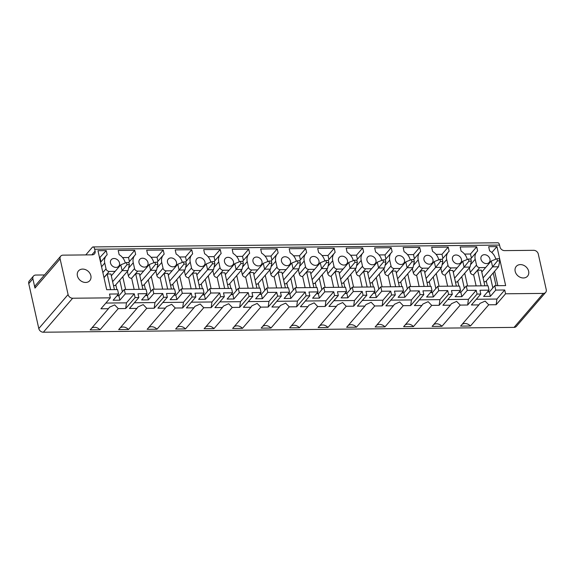 <?xml version="1.0" encoding="UTF-8"?>
<svg xmlns="http://www.w3.org/2000/svg" width="575" height="575" viewBox="0 0 575 575"><rect width="100%" height="100%" fill="white"/><g stroke="black" fill="none" stroke-linecap="round" stroke-linejoin="round"><path stroke-width="0.86" d="M44.505 274.958L35.801 275.044A4.147 3.357 40.8 0 0 33.487 276.05L29.347 280.852A4.147 3.357 40.8 0 0 28.75 283.597L38.798 328.541A4.147 3.357 40.8 0 0 43.362 332.221L72.651 298.231A4.147 3.357 40.8 0 1 68.087 294.558L60.116 258.901A4.147 3.357 -139.2 0 1 60.713 256.155A4.147 3.357 -139.2 0 1 63.02 255.149L92.194 254.847A4.147 3.357 -139.2 0 0 94.508 253.841A4.147 3.357 -139.2 0 0 95.105 251.095L91.863 254.847M85.768 254.912L92.266 247.372A4.147 1.797 89.4 0 1 93.057 246.934L497.921 242.779A4.147 1.797 89.4 0 1 499.553 245.079L499.97 246.941A4.147 3.357 40.8 0 0 504.541 250.614L533.708 250.319A4.147 3.357 40.8 0 1 538.279 253.992L546.25 289.649A4.147 3.357 -139.2 0 1 545.653 292.395A4.147 3.357 -139.2 0 1 543.339 293.401L514.05 327.391L43.362 332.221M545.653 292.395L516.364 326.384A4.147 3.357 -139.2 0 1 514.05 327.391M93.057 246.934A4.147 1.797 89.4 0 1 94.688 249.241L95.105 251.095M126.464 302.853L134.263 293.803L125.285 293.897L119.873 300.172L113.146 300.243L118.558 293.962L109.502 294.055L110.35 297.843L100.927 308.782L108.423 308.703L109.494 307.208L114.677 304.894L118.263 308.603L125.688 308.523L126.464 302.853L105.85 303.061M118.558 293.962L117.573 289.577L106.691 289.692L97.973 250.693L106.238 250.607L99.568 257.816M100.567 262.286L106.382 255.53A11.371 9.193 40.8 0 1 107.166 254.754L106.238 250.607M100.934 261.855L100.028 257.808M106.382 255.53A11.371 9.193 40.8 0 0 104.751 263.055L106.044 268.848A2.904 2.35 40.8 0 0 109.243 271.422L115.144 271.364M114.403 289.613L110.903 273.973L107.166 274.009L104.003 277.675M125.206 262.689A11.371 9.193 40.8 0 0 119.133 254.632L118.206 250.484L134.737 250.319L128.527 257.521L122.576 257.578M128.606 262.523A11.371 9.193 40.8 0 1 128.678 262.444L134.881 255.243A11.371 9.193 40.8 0 1 135.664 254.459L134.737 250.319M129.433 261.56L128.527 257.521M134.881 255.243A11.371 9.193 40.8 0 0 133.249 262.768L134.543 268.561A2.904 2.35 40.8 0 0 137.741 271.134L143.635 271.069M134.543 268.561L128.333 275.763L127.355 271.378M128.333 275.763A2.904 2.35 40.8 0 0 131.531 278.336L137.741 271.134M142.895 289.318L139.402 273.678L135.664 273.714L131.531 278.336M153.705 262.394A11.371 9.193 40.8 0 0 147.631 254.337L146.704 250.19L163.235 250.024L157.025 257.226L151.074 257.291M157.104 262.229A11.371 9.193 40.8 0 1 157.169 262.15L163.379 254.948A11.371 9.193 40.8 0 1 164.162 254.164L163.235 250.024M157.931 261.273L157.025 257.226M163.379 254.948A11.371 9.193 40.8 0 0 161.74 262.473L163.041 268.266A2.904 2.35 40.8 0 0 166.24 270.839L172.133 270.782M163.041 268.266L156.831 275.468L155.854 271.084M156.831 275.468A2.904 2.35 40.8 0 0 160.03 278.041L166.24 270.839M171.393 289.031L167.9 273.384L164.155 273.427L160.03 278.041M182.203 262.107A11.371 9.193 40.8 0 0 176.13 254.042L175.202 249.902L191.734 249.73L185.524 256.932L179.565 256.996M185.603 261.941A11.371 9.193 40.8 0 1 185.667 261.855L191.877 254.653A11.371 9.193 40.8 0 1 192.654 253.877L191.734 249.73M186.429 260.978L185.524 256.932M191.877 254.653A11.371 9.193 40.8 0 0 190.239 262.178L191.533 267.972A2.904 2.35 40.8 0 0 194.731 270.545L200.632 270.487M191.533 267.972L185.33 275.181L184.345 270.796M185.33 275.181A2.904 2.35 40.8 0 0 188.528 277.754L194.731 270.545M199.892 288.736L196.398 273.096L192.654 273.132L188.528 277.754M210.694 261.812A11.371 9.193 40.8 0 0 204.621 253.755L203.701 249.607L220.225 249.435L214.022 256.644L208.064 256.702M214.094 261.647A11.371 9.193 40.8 0 1 214.166 261.567L220.376 254.358A11.371 9.193 40.8 0 1 221.152 253.582L220.225 249.435M214.921 260.683L214.022 256.644M220.376 254.358A11.371 9.193 40.8 0 0 218.737 261.891L220.031 267.684A2.904 2.35 40.8 0 0 223.229 270.257L229.13 270.192M220.031 267.684L213.821 274.886L212.843 270.502M213.821 274.886A2.904 2.35 40.8 0 0 217.027 277.459L223.229 270.257M228.39 288.442L224.89 272.802L221.152 272.838L217.027 277.459M239.193 261.517A11.371 9.193 40.8 0 0 233.119 253.46L232.192 249.313L248.723 249.147L242.513 256.349L236.562 256.414M242.592 261.352A11.371 9.193 40.8 0 1 242.664 261.273L248.867 254.071A11.371 9.193 40.8 0 1 249.651 253.287L248.723 249.147M243.419 260.396L242.513 256.349M248.867 254.071A11.371 9.193 40.8 0 0 247.236 261.596L248.529 267.389A2.904 2.35 40.8 0 0 251.728 269.963L257.629 269.905M248.529 267.389L242.319 274.591L241.342 270.207M242.319 274.591A2.904 2.35 40.8 0 0 245.518 277.164L251.728 269.963M256.888 288.154L253.388 272.507L249.651 272.55L245.518 277.164M267.691 261.23A11.371 9.193 40.8 0 0 261.618 253.165L260.691 249.025L277.222 248.853L271.012 256.055L265.061 256.119M271.091 261.064A11.371 9.193 40.8 0 1 271.163 260.978L277.366 253.776A11.371 9.193 40.8 0 1 278.149 253L277.222 248.853M271.918 260.101L271.012 256.055M277.366 253.776A11.371 9.193 40.8 0 0 275.734 261.302L277.028 267.095A2.904 2.35 40.8 0 0 280.226 269.668L286.12 269.61M277.028 267.095L270.818 274.304L269.84 269.919M270.818 274.304A2.904 2.35 40.8 0 0 274.016 276.877L280.226 269.668M285.38 287.859L281.887 272.219L278.149 272.255L274.016 276.877M296.19 260.935A11.371 9.193 40.8 0 0 290.116 252.871L289.189 248.731L305.72 248.558L299.51 255.767L293.559 255.825M299.589 260.77A11.371 9.193 40.8 0 1 299.654 260.691L305.864 253.482A11.371 9.193 40.8 0 1 306.647 252.705L305.72 248.558M300.416 259.807L299.51 255.767M305.864 253.482A11.371 9.193 40.8 0 0 304.225 261.007L305.526 266.807A2.904 2.35 40.8 0 0 308.725 269.38L314.618 269.316M305.526 266.807L299.316 274.009L298.339 269.625M299.316 274.009A2.904 2.35 40.8 0 0 302.515 276.582L308.725 269.38M313.878 287.565L310.385 271.925L306.64 271.961L302.515 276.582M324.688 260.64A11.371 9.193 40.8 0 0 318.615 252.583L317.688 248.436L334.219 248.271L328.009 255.472L322.05 255.53M328.088 260.475A11.371 9.193 40.8 0 1 328.152 260.396L334.363 253.194A11.371 9.193 40.8 0 1 335.139 252.411L334.219 248.271M328.914 259.519L328.009 255.472M334.363 253.194A11.371 9.193 40.8 0 0 332.724 260.719L334.018 266.512A2.904 2.35 40.8 0 0 337.216 269.086L343.117 269.028M334.018 266.512L327.815 273.714L326.83 269.33M327.815 273.714A2.904 2.35 40.8 0 0 331.013 276.287L337.216 269.086M342.377 287.277L338.883 271.63L335.139 271.666L331.013 276.287M353.179 260.346A11.371 9.193 40.8 0 0 347.106 252.288L346.186 248.148L362.71 247.976L356.507 255.178L350.549 255.243M356.579 260.188A11.371 9.193 40.8 0 1 356.651 260.101L362.861 252.899A11.371 9.193 40.8 0 1 363.637 252.123L362.71 247.976M357.406 259.224L356.507 255.178M362.861 252.899A11.371 9.193 40.8 0 0 361.222 260.425L362.516 266.218A2.904 2.35 40.8 0 0 365.714 268.791L371.615 268.733M362.516 266.218L356.306 273.427L355.328 269.043M356.306 273.427A2.904 2.35 40.8 0 0 359.512 275.993L365.714 268.791M370.875 286.982L367.375 271.335L363.637 271.378L359.512 275.993M381.678 260.058A11.371 9.193 40.8 0 0 375.604 251.994L374.677 247.854L391.208 247.681L384.998 254.89L379.047 254.948M385.077 259.893A11.371 9.193 40.8 0 1 385.149 259.814L391.352 252.605A11.371 9.193 40.8 0 1 392.136 251.828L391.208 247.681M385.904 258.93L384.998 254.89M391.352 252.605A11.371 9.193 40.8 0 0 389.721 260.13L391.014 265.93A2.904 2.35 40.8 0 0 394.213 268.503L400.114 268.439M391.014 265.93L384.804 273.132L383.827 268.748M384.804 273.132A2.904 2.35 40.8 0 0 388.003 275.705L394.213 268.503M399.373 286.688L395.873 271.048L392.136 271.084L388.003 275.705M410.176 259.763A11.371 9.193 40.8 0 0 404.103 251.706L403.176 247.559L419.707 247.394L413.497 254.596L407.546 254.653M413.576 259.598A11.371 9.193 40.8 0 1 413.648 259.519L419.851 252.317A11.371 9.193 40.8 0 1 420.634 251.534L419.707 247.394M414.402 258.642L413.497 254.596M419.851 252.317A11.371 9.193 40.8 0 0 418.219 259.842L419.513 265.636A2.904 2.35 40.8 0 0 422.711 268.209L428.605 268.144M419.513 265.636L413.303 272.838L412.325 268.453M413.303 272.838A2.904 2.35 40.8 0 0 416.501 275.411L422.711 268.209M427.865 286.393L424.372 270.753L420.634 270.789L416.501 275.411M438.675 259.469A11.371 9.193 40.8 0 0 432.601 251.412L431.674 247.272L448.205 247.099L441.995 254.301L436.044 254.366M442.074 259.311A11.371 9.193 40.8 0 1 442.139 259.224L448.349 252.022A11.371 9.193 40.8 0 1 449.132 251.239L448.205 247.099M442.901 258.348L441.995 254.301M448.349 252.022A11.371 9.193 40.8 0 0 446.71 259.548L448.011 265.341A2.904 2.35 40.8 0 0 451.21 267.914L457.103 267.857M448.011 265.341L441.801 272.543L440.824 268.166M441.801 272.543A2.904 2.35 40.8 0 0 445 275.116L451.21 267.914M456.363 286.106L452.87 270.458L449.125 270.502L445 275.116M467.173 259.181A11.371 9.193 40.8 0 0 461.1 251.117L460.173 246.977L476.697 246.804L470.494 254.013L464.535 254.071M470.573 259.016A11.371 9.193 40.8 0 1 470.637 258.937L476.848 251.728A11.371 9.193 40.8 0 1 477.624 250.952L476.697 246.804M471.399 258.053L470.494 254.013M476.848 251.728A11.371 9.193 40.8 0 0 475.209 259.253L476.503 265.053A2.904 2.35 40.8 0 0 479.701 267.619L485.602 267.562M476.503 265.053L470.3 272.255L469.315 267.871M470.3 272.255A2.904 2.35 40.8 0 0 473.498 274.828L479.701 267.619M484.862 285.811L481.361 270.171L477.624 270.207L473.498 274.828M495.664 258.887A11.371 9.193 40.8 0 0 489.591 250.829L488.671 246.682L496.929 246.596L491.833 252.518M496.929 246.596L505.648 285.595L494.766 285.71L489.354 291.992L487.42 292.007M494.629 271.271L497.849 285.682M504.721 290.001L505.569 293.789L496.146 304.721L496.922 299.05L504.721 290.001L495.743 290.095L490.331 296.369L489.354 291.992M495.743 290.095L494.766 285.71M490.331 296.369L483.604 296.441L489.016 290.159L479.967 290.253L480.815 294.041L471.385 304.98L478.889 304.901L479.96 303.413L485.142 301.099L488.721 304.8L496.146 304.721M496.922 299.05L476.316 299.266M526.441 277.121A7.468 6.038 40.8 0 0 527.562 276.158A7.468 6.038 40.8 0 0 526.506 267.332A7.468 6.038 40.8 0 0 517.363 265.449A7.468 6.038 40.8 0 0 516.249 266.412A7.468 6.038 40.8 0 0 517.306 275.238A7.468 6.038 40.8 0 0 526.441 277.121M110.508 262.998A4.981 4.025 40.8 0 0 114.102 267.052A4.981 4.025 40.8 0 0 118.766 266.203A4.981 4.025 40.8 0 0 119.485 262.904A4.981 4.025 40.8 0 0 115.884 258.851A4.981 4.025 40.8 0 0 111.227 259.706A4.981 4.025 40.8 0 0 110.508 262.998M195.996 262.121A4.981 4.025 40.8 0 0 199.597 266.175A4.981 4.025 40.8 0 0 204.254 265.327A4.981 4.025 40.8 0 0 204.973 262.027A4.981 4.025 40.8 0 0 201.379 257.974A4.981 4.025 40.8 0 0 196.715 258.822A4.981 4.025 40.8 0 0 195.996 262.121M167.505 262.416A4.981 4.025 40.8 0 0 171.098 266.469A4.981 4.025 40.8 0 0 175.763 265.614A4.981 4.025 40.8 0 0 176.475 262.322A4.981 4.025 40.8 0 0 172.881 258.268A4.981 4.025 40.8 0 0 168.216 259.117A4.981 4.025 40.8 0 0 167.505 262.416M139.006 262.703A4.981 4.025 40.8 0 0 142.6 266.757A4.981 4.025 40.8 0 0 147.265 265.909A4.981 4.025 40.8 0 0 147.983 262.617A4.981 4.025 40.8 0 0 144.382 258.563A4.981 4.025 40.8 0 0 139.725 259.411A4.981 4.025 40.8 0 0 139.006 262.703M281.491 261.244A4.981 4.025 40.8 0 0 285.085 265.298A4.981 4.025 40.8 0 0 289.75 264.45A4.981 4.025 40.8 0 0 290.468 261.151A4.981 4.025 40.8 0 0 286.868 257.097A4.981 4.025 40.8 0 0 282.21 257.945A4.981 4.025 40.8 0 0 281.491 261.244M309.99 260.949A4.981 4.025 40.8 0 0 313.583 265.003A4.981 4.025 40.8 0 0 318.248 264.155A4.981 4.025 40.8 0 0 318.96 260.856A4.981 4.025 40.8 0 0 315.366 256.802A4.981 4.025 40.8 0 0 310.701 257.658A4.981 4.025 40.8 0 0 309.99 260.949M338.481 260.662A4.981 4.025 40.8 0 0 342.082 264.716A4.981 4.025 40.8 0 0 346.739 263.86A4.981 4.025 40.8 0 0 347.458 260.568A4.981 4.025 40.8 0 0 343.864 256.515A4.981 4.025 40.8 0 0 339.2 257.363A4.981 4.025 40.8 0 0 338.481 260.662M366.979 260.367A4.981 4.025 40.8 0 0 370.58 264.421A4.981 4.025 40.8 0 0 375.238 263.573A4.981 4.025 40.8 0 0 375.957 260.274A4.981 4.025 40.8 0 0 372.363 256.22A4.981 4.025 40.8 0 0 367.698 257.068A4.981 4.025 40.8 0 0 366.979 260.367M395.478 260.072A4.981 4.025 40.8 0 0 399.072 264.126A4.981 4.025 40.8 0 0 403.736 263.278A4.981 4.025 40.8 0 0 404.455 259.979A4.981 4.025 40.8 0 0 400.854 255.925A4.981 4.025 40.8 0 0 396.197 256.781A4.981 4.025 40.8 0 0 395.478 260.072M423.976 259.785A4.981 4.025 40.8 0 0 427.57 263.832A4.981 4.025 40.8 0 0 432.235 262.983A4.981 4.025 40.8 0 0 432.953 259.692A4.981 4.025 40.8 0 0 429.353 255.638A4.981 4.025 40.8 0 0 424.695 256.486A4.981 4.025 40.8 0 0 423.976 259.785M452.475 259.49A4.981 4.025 40.8 0 0 456.068 263.544A4.981 4.025 40.8 0 0 460.733 262.696A4.981 4.025 40.8 0 0 461.445 259.397A4.981 4.025 40.8 0 0 457.851 255.343A4.981 4.025 40.8 0 0 453.186 256.191A4.981 4.025 40.8 0 0 452.475 259.49M480.966 259.196A4.981 4.025 40.8 0 0 484.567 263.249A4.981 4.025 40.8 0 0 489.224 262.401A4.981 4.025 40.8 0 0 489.943 259.102A4.981 4.025 40.8 0 0 486.349 255.048A4.981 4.025 40.8 0 0 481.685 255.904A4.981 4.025 40.8 0 0 480.966 259.196M224.494 261.826A4.981 4.025 40.8 0 0 228.095 265.88A4.981 4.025 40.8 0 0 232.753 265.032A4.981 4.025 40.8 0 0 233.472 261.733A4.981 4.025 40.8 0 0 229.878 257.686A4.981 4.025 40.8 0 0 225.213 258.534A4.981 4.025 40.8 0 0 224.494 261.826M252.993 261.539A4.981 4.025 40.8 0 0 256.587 265.592A4.981 4.025 40.8 0 0 261.251 264.737A4.981 4.025 40.8 0 0 261.97 261.445A4.981 4.025 40.8 0 0 258.369 257.392A4.981 4.025 40.8 0 0 253.712 258.24A4.981 4.025 40.8 0 0 252.993 261.539M462.149 324.322A6.641 5.369 40.8 0 1 470.451 326.003L488.721 304.8M470.451 326.003L460.611 326.104L478.889 304.901M489.016 290.159L488.038 285.782L466.268 286.005L460.855 292.28L458.922 292.301M476.222 290.296L477.07 294.084L467.647 305.016L468.424 299.345L476.222 290.296L467.252 290.382L466.268 286.005M480.815 294.041L477.07 294.084M467.647 305.016L460.223 305.095L456.643 301.386L451.461 303.701L450.39 305.196L442.894 305.268L452.317 294.335L448.572 294.371L439.149 305.311L439.925 299.64L447.731 290.583L438.754 290.677L437.776 286.293L432.364 292.574L430.431 292.596M468.424 299.345L447.817 299.553M433.658 324.609A6.641 5.369 40.8 0 1 441.952 326.298L460.223 305.095M441.952 326.298L432.113 326.399L450.39 305.196M437.776 286.293L459.54 286.07L460.518 290.454L451.468 290.548L452.317 294.335M447.731 290.583L448.572 294.371M439.149 305.311L431.732 305.382L428.145 301.681L422.963 303.995L421.892 305.483L414.395 305.562L423.818 294.63L420.081 294.666L410.658 305.598L411.434 299.927L419.232 290.878L410.255 290.972L409.278 286.587L403.866 292.869L401.932 292.891M439.925 299.64L419.319 299.848M405.159 324.904A6.641 5.369 40.8 0 1 413.454 326.593L431.732 305.382M413.454 326.593L403.621 326.693L421.892 305.483M409.278 286.587L431.042 286.364L432.019 290.749L422.97 290.842L423.818 294.63M419.232 290.878L420.081 294.666M410.658 305.598L403.233 305.677L399.647 301.976L394.464 304.29L393.393 305.778L385.897 305.857L395.32 294.918L391.582 294.961L382.159 305.893L382.936 300.222L390.734 291.173L381.757 291.259L380.779 286.882L375.367 293.157L373.434 293.178M411.434 299.927L390.82 300.143M376.661 325.198A6.641 5.369 40.8 0 1 384.955 326.88L403.233 305.677M384.955 326.88L375.123 326.981L393.393 305.778M380.779 286.882L402.543 286.659L403.521 291.036L394.472 291.13L395.32 294.918M390.734 291.173L391.582 294.961M382.159 305.893L374.735 305.972L371.155 302.263L365.966 304.577L364.895 306.072L357.398 306.144L366.821 295.212L363.084 295.248L353.661 306.188L354.437 300.517L362.236 291.46L353.258 291.554L352.281 287.169L346.869 293.451L344.935 293.473M382.936 300.222L362.329 300.43M348.162 325.486A6.641 5.369 40.8 0 1 356.464 327.175L374.735 305.972M356.464 327.175L346.624 327.276L364.895 306.072M352.281 287.169L374.045 286.947L375.029 291.331L365.98 291.424L366.821 295.212M362.236 291.46L363.084 295.248M353.661 306.188L346.236 306.259L342.657 302.558L337.475 304.872L336.404 306.36L328.9 306.439L338.33 295.507L334.585 295.543L325.162 306.475L325.939 300.804L333.737 291.755L324.767 291.848L323.783 287.464L318.37 293.746L316.444 293.768M354.437 300.517L333.831 300.725M319.664 325.781A6.641 5.369 40.8 0 1 327.966 327.47L346.236 306.259M327.966 327.47L318.126 327.57L336.404 306.36M323.783 287.464L345.553 287.241L346.531 291.626L337.482 291.719L338.33 295.507M333.737 291.755L334.585 295.543M325.162 306.475L317.738 306.554L314.158 302.853L308.976 305.167L307.905 306.655L300.409 306.734L309.832 295.794L306.087 295.838L296.664 306.77L297.44 301.099L305.246 292.05L296.269 292.143L295.291 287.759L289.879 294.033L287.946 294.055M325.939 300.804L305.332 301.02M291.173 326.075A6.641 5.369 40.8 0 1 299.467 327.757L317.738 306.554M299.467 327.757L289.627 327.858L307.905 306.655M295.291 287.759L317.055 287.536L318.033 291.913L308.983 292.007L309.832 295.794M305.246 292.05L306.087 295.838M296.664 306.77L289.247 306.849L285.66 303.14L280.478 305.454L279.407 306.949L271.91 307.028L281.333 296.089L277.596 296.125L268.173 307.064L268.949 301.393L276.748 292.337L267.77 292.431L266.793 288.046L261.381 294.328L259.447 294.35M297.44 301.099L276.834 301.307M262.674 326.363A6.641 5.369 40.8 0 1 270.969 328.052L289.247 306.849M270.969 328.052L261.136 328.152L279.407 306.949M266.793 288.046L288.557 287.823L289.534 292.208L280.485 292.301L281.333 296.089M276.748 292.337L277.596 296.125M268.173 307.064L260.748 307.136L257.162 303.435L251.979 305.749L250.908 307.244L243.412 307.316L252.835 296.384L249.097 296.42L239.674 307.359L240.451 301.681L248.249 292.632L239.272 292.725L238.294 288.341L232.882 294.623L230.949 294.644M268.949 301.393L248.335 301.602M234.176 326.658A6.641 5.369 40.8 0 1 242.47 328.347L260.748 307.136M242.47 328.347L232.638 328.447L250.908 307.244M238.294 288.341L260.058 288.118L261.036 292.502L251.987 292.596L252.835 296.384M248.249 292.632L249.097 296.42M239.674 307.359L232.25 307.431L228.67 303.729L223.481 306.044L222.41 307.532L214.913 307.611L224.336 296.678L220.599 296.714L211.176 307.647L211.952 301.976L219.751 292.927L210.773 293.02L209.796 288.636L204.384 294.918L202.45 294.932M240.451 301.681L219.844 301.897M205.678 326.952A6.641 5.369 40.8 0 1 213.979 328.634L232.25 307.431M213.979 328.634L204.139 328.735L222.41 307.532M209.796 288.636L231.56 288.413L232.544 292.797L223.495 292.883L224.336 296.678M219.751 292.927L220.599 296.714M211.176 307.647L203.751 307.726L200.172 304.017L194.99 306.331L193.919 307.826L186.422 307.905L195.845 296.966L192.1 297.009L182.678 307.941L183.454 302.27L191.252 293.214L182.282 293.308L181.298 288.923L175.885 295.205L173.959 295.227M211.952 301.976L191.346 302.184M177.179 327.247A6.641 5.369 40.8 0 1 185.481 328.929L203.751 307.726M185.481 328.929L175.641 329.029L193.919 307.826M181.298 288.923L203.068 288.7L204.046 293.085L194.997 293.178L195.845 296.966M191.252 293.214L192.1 297.009M182.678 307.941L175.253 308.02L171.673 304.312L166.491 306.626L165.42 308.121L157.924 308.193L167.347 297.261L163.602 297.297L154.179 308.236L154.955 302.558L162.761 293.509L153.784 293.602L152.806 289.218L147.394 295.5L145.461 295.521M183.454 302.27L162.847 302.479M148.688 327.534A6.641 5.369 40.8 0 1 156.982 329.223L175.253 308.02M156.982 329.223L147.143 329.324L165.42 308.121M152.806 289.218L174.57 288.995L175.548 293.379L166.498 293.473L167.347 297.261M162.761 293.509L163.602 297.297M154.179 308.236L146.762 308.308L143.175 304.606L137.993 306.921L136.922 308.408L129.425 308.488L138.848 297.555L135.111 297.591L125.688 308.523M154.955 302.558L134.349 302.773M120.189 327.829A6.641 5.369 40.8 0 1 128.484 329.511L146.762 308.308M128.484 329.511L118.651 329.612L136.922 308.408M125.285 293.897L124.308 289.512L146.072 289.29L147.049 293.674L138 293.76L138.848 297.555M134.263 293.803L135.111 297.591M91.691 328.124A6.641 5.369 40.8 0 1 99.993 329.806L118.263 308.603M99.993 329.806L90.153 329.906L108.423 308.703M124.308 289.512L118.896 295.794L116.962 295.809M119.873 300.172L118.896 295.794M115.805 284.783L116.883 289.584M118.004 294.601L118.27 295.802M113.491 285.559L115.151 285.538L128.024 270.602L129.375 264.673L128.893 262.523L126.5 262.545L120.8 264.795L122.116 270.66L128.031 270.581M119.787 280.162L122.374 291.755M125.623 289.498L122.763 276.712M134.155 289.412L131.682 278.336M139.157 289.362L135.664 273.714M144.303 284.488L145.374 289.297M146.496 294.314L146.762 295.507M141.989 285.265L143.649 285.25L156.522 270.308L157.866 264.385L157.385 262.229L154.998 262.25L149.299 264.5L150.614 270.372L156.529 270.286M148.285 279.867L150.873 291.46M154.114 289.203L151.261 276.417M162.653 289.117L160.181 278.041M167.656 289.067L164.155 273.427M172.802 284.194L173.873 289.002M174.994 294.019L175.26 295.212M170.487 284.97L172.148 284.956L185.021 270.013L186.365 264.09L185.883 261.934L183.49 261.963L177.797 264.205L179.112 270.077L185.028 269.991M176.777 279.579L179.371 291.166M182.613 288.916L179.752 276.122M191.152 288.822L188.679 277.747M196.154 288.772L192.654 273.132M201.293 283.906L202.371 288.707M203.493 293.724L203.758 294.918M198.986 284.683L200.639 284.661L213.526 269.704L214.863 263.796L214.382 261.647L211.988 261.668L206.296 263.918L207.604 269.783L213.526 269.704M205.275 279.285L207.87 290.878M211.111 288.621L208.251 275.835M219.65 288.535L217.17 277.459M224.645 288.485L221.152 272.838M229.792 283.612L230.87 288.42M231.991 293.437L232.257 294.63M227.484 284.388L229.138 284.373L242.025 269.409L243.362 263.508L242.88 261.352L240.487 261.373L234.794 263.623L236.102 269.495L242.025 269.409M233.773 278.99L236.361 290.583M239.61 288.327L236.749 275.54M248.148 288.24L245.669 277.164M253.144 288.19L249.651 272.55M258.29 283.317L259.368 288.125M260.489 293.142L260.755 294.335M255.976 284.093L257.636 284.079L270.509 269.136L271.86 263.213L271.378 261.057L268.985 261.086L263.285 263.328L264.601 269.201L270.516 269.114M262.272 278.702L264.859 290.289M268.108 288.039L265.248 275.245M276.64 287.946L274.167 276.87M281.642 287.895L278.149 272.255M286.788 283.022L287.859 287.831M288.981 292.848L289.247 294.041M284.474 283.806L286.134 283.784L299.007 268.848L300.351 262.919L299.87 260.77L297.483 260.791L291.784 263.041L293.099 268.906L299.014 268.827M290.763 278.408L293.358 289.994M296.599 287.744L293.746 274.951M305.138 287.658L302.666 276.582M310.141 287.608L306.64 271.961M315.287 282.735L316.358 287.543M317.479 292.56L317.745 293.753M312.973 283.511L314.633 283.489L327.506 268.554L328.85 262.631L328.368 260.475L325.975 260.497L320.282 262.746L321.598 268.611L327.513 268.532M319.262 278.113L321.856 289.707M325.098 287.45L322.237 274.663M333.637 287.363L331.164 276.287M338.639 287.313L335.139 271.666M343.778 282.44L344.856 287.248M345.978 292.265L346.243 293.458M341.471 283.216L343.124 283.202L356.011 268.238L357.348 262.337L356.867 260.18L354.473 260.209L348.781 262.452L350.089 268.324L356.011 268.238M347.76 277.826L350.355 289.412M353.596 287.155L350.736 274.368M362.135 287.069L359.655 275.993M367.13 287.018L363.637 271.378M372.277 282.145L373.355 286.954M374.476 291.971L374.742 293.164M369.969 282.922L371.622 282.907L384.51 267.95L385.847 262.042L385.365 259.893L382.972 259.914L377.279 262.164L378.587 268.029L384.51 267.95M376.258 277.531L378.846 289.117M382.095 286.868L379.234 274.074M390.633 286.781L388.154 275.705M395.629 286.724L392.136 271.084M400.775 281.858L401.853 286.666M402.974 291.683L403.24 292.876M398.461 282.634L400.121 282.613L412.994 267.677L414.345 261.754L413.863 259.598L411.47 259.62L405.77 261.869L407.086 267.734L413.001 267.655M404.757 277.236L407.344 288.83M410.593 286.573L407.732 273.786M419.125 286.487L416.652 275.411M424.127 286.436L420.634 270.789M429.273 281.563L430.344 286.372M431.466 291.388L431.732 292.582M426.959 282.339L428.619 282.325L441.492 267.382L442.836 261.46L442.355 259.303L439.968 259.332L434.269 261.575L435.584 267.447L441.499 267.361M433.248 276.949L435.843 288.535M439.084 286.278L436.231 273.492M447.623 286.192L445.151 275.116M452.626 286.142L449.125 270.502M457.772 281.268L458.843 286.077M459.964 291.094L460.23 292.287M455.457 282.045L457.118 282.03L469.991 267.095L471.335 261.165L470.853 259.009L468.46 259.037L462.767 261.287L464.082 267.152L469.998 267.066M461.747 276.654L464.341 288.24M467.583 285.991L464.722 273.197M476.122 285.904L473.649 274.828M481.124 285.847L477.624 270.207M486.263 280.981L487.341 285.789M488.463 290.806L488.728 291.999M483.956 281.757L485.609 281.736L498.496 266.778L499.833 260.877L499.352 258.721L496.958 258.743L491.266 260.993L492.574 266.857L498.496 266.778M490.245 276.359L492.84 287.953M496.081 285.696L493.221 272.909M467.252 290.382L461.84 296.664L460.855 292.28M461.84 296.664L455.105 296.736L460.518 290.454M438.754 290.677L433.342 296.959L432.364 292.574M433.342 296.959L426.607 297.023L432.019 290.749M410.255 290.972L404.843 297.253L403.866 292.869M404.843 297.253L398.116 297.318L403.521 291.036M381.757 291.259L376.345 297.541L375.367 293.157M376.345 297.541L369.617 297.613L375.029 291.331M353.258 291.554L347.846 297.836L346.869 293.451M347.846 297.836L341.119 297.908L346.531 291.626M324.767 291.848L319.355 298.13L318.37 293.746M319.355 298.13L312.62 298.195L318.033 291.913M296.269 292.143L290.857 298.418L289.879 294.033M290.857 298.418L284.122 298.49L289.534 292.208M267.77 292.431L262.358 298.713L261.381 294.328M262.358 298.713L255.631 298.784L261.036 292.502M239.272 292.725L233.86 299.007L232.882 294.623M233.86 299.007L227.132 299.072L232.544 292.797M210.773 293.02L205.361 299.295L204.384 294.918M205.361 299.295L198.634 299.367L204.046 293.085M182.282 293.308L176.87 299.589L175.885 295.205M176.87 299.589L170.135 299.661L175.548 293.379M153.784 293.602L148.372 299.884L147.394 295.5M148.372 299.884L141.637 299.949L147.049 293.674M110.659 289.649L107.166 274.009M505.569 293.789L543.339 293.401M110.35 297.843L72.651 298.231M33.487 276.05A4.147 3.357 40.8 0 0 32.89 278.796L34.967 288.082A4.147 3.357 40.8 0 1 35.564 285.337L60.713 256.155M88.665 281.613A7.468 6.038 40.8 0 0 89.786 280.65A7.468 6.038 40.8 0 0 88.73 271.824A7.468 6.038 40.8 0 0 79.587 269.941A7.468 6.038 40.8 0 0 78.473 270.904A7.468 6.038 40.8 0 0 79.53 279.73A7.468 6.038 40.8 0 0 88.665 281.613M481.778 272.004L491.266 260.993M483.086 277.869L492.574 266.857M496.958 258.743L497.44 260.899L492.603 266.836M497.44 260.899L499.833 260.877M453.28 272.298L462.767 261.287M454.588 278.163L464.082 267.152M468.46 259.037L468.941 261.194L464.111 267.131M468.941 261.194L471.335 261.165M424.781 272.586L434.269 261.575M426.089 278.458L435.584 267.447M439.968 259.332L440.45 261.481L435.613 267.425M440.45 261.481L442.836 261.46M396.283 272.881L405.77 261.869M397.598 278.753L407.086 267.734M411.47 259.62L411.952 261.776L407.114 267.713M411.952 261.776L414.345 261.754M367.784 273.175L377.279 262.164M369.1 279.04L383.453 262.071L385.847 262.042M382.972 259.914L383.453 262.071M339.293 273.463L348.781 262.452M340.601 279.335L354.955 262.358L357.348 262.337M354.473 260.209L354.955 262.358M310.795 273.757L320.282 262.746M312.103 279.63L321.598 268.611M325.975 260.497L326.456 262.653L321.626 268.59M326.456 262.653L328.85 262.631M282.296 274.052L291.784 263.041M283.604 279.917L293.099 268.906M297.483 260.791L297.965 262.947L293.128 268.884M297.965 262.947L300.351 262.919M253.798 274.34L263.285 263.328M255.113 280.212L264.601 269.201M268.985 261.086L269.467 263.235L264.629 269.179M269.467 263.235L271.86 263.213M225.299 274.634L234.794 263.623M226.615 280.507L236.102 269.495M240.487 261.373L240.968 263.53L236.131 269.467M240.968 263.53L243.362 263.508M196.808 274.929L206.296 263.918M198.116 280.794L207.604 269.783M211.988 261.668L212.47 263.824L207.632 269.761M212.47 263.824L214.863 263.796M168.31 275.224L177.797 264.205M169.618 281.089L179.112 270.077M183.49 261.963L183.971 264.112L179.141 270.056M183.971 264.112L186.365 264.09M139.811 275.511L149.299 264.5M141.119 281.383L150.614 270.372M154.998 262.25L155.48 264.407L150.643 270.343M155.48 264.407L157.866 264.385M111.313 275.806L120.8 264.795M112.628 281.671L122.116 270.66M126.5 262.545L126.982 264.701L122.144 270.638M126.982 264.701L129.375 264.673M38.798 328.541L68.087 294.558M94.688 249.241L499.553 245.079M101.567 266.75L104.751 263.055M106.044 268.848L102.86 272.55M103.974 277.538L109.243 271.422M128.872 267.842L133.249 262.768M157.37 267.548L161.74 262.473M185.862 267.26L190.239 262.178M214.36 266.965L218.737 261.891M242.858 266.671L247.236 261.596M271.357 266.383L275.734 261.302M299.855 266.088L304.225 261.007M328.347 265.794L332.724 260.719M356.845 265.506L361.222 260.425M385.343 265.212L389.721 260.13M413.842 264.917L418.219 259.842M442.34 264.622L446.71 259.548M470.832 264.335L475.209 259.253M28.75 283.597L32.89 278.796M60.116 258.901L34.967 288.082"/></g></svg>
